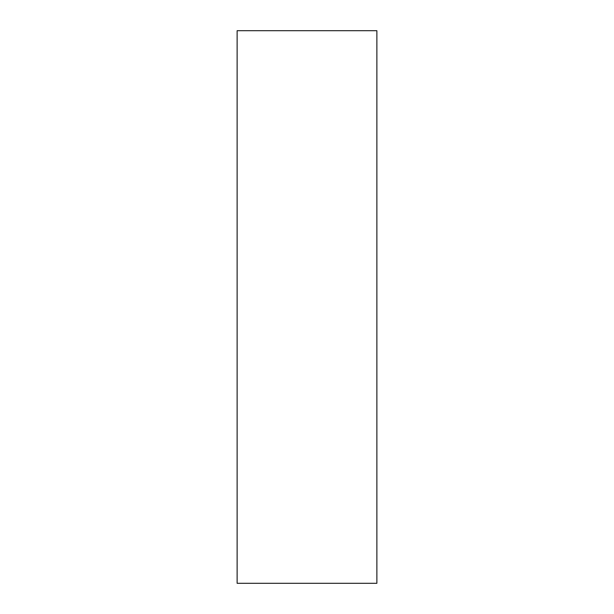 <?xml version="1.0" encoding="UTF-8"?>
<svg xmlns="http://www.w3.org/2000/svg" width="614" height="614" viewBox="0 0 614 614"><rect width="100%" height="100%" fill="white"/><g stroke="black" fill="none" stroke-linecap="round" stroke-linejoin="round"><path stroke-width="0.92" d="M376.873 583.3L237.127 583.3L237.127 30.7L376.873 30.7L376.873 583.3"/></g></svg>
